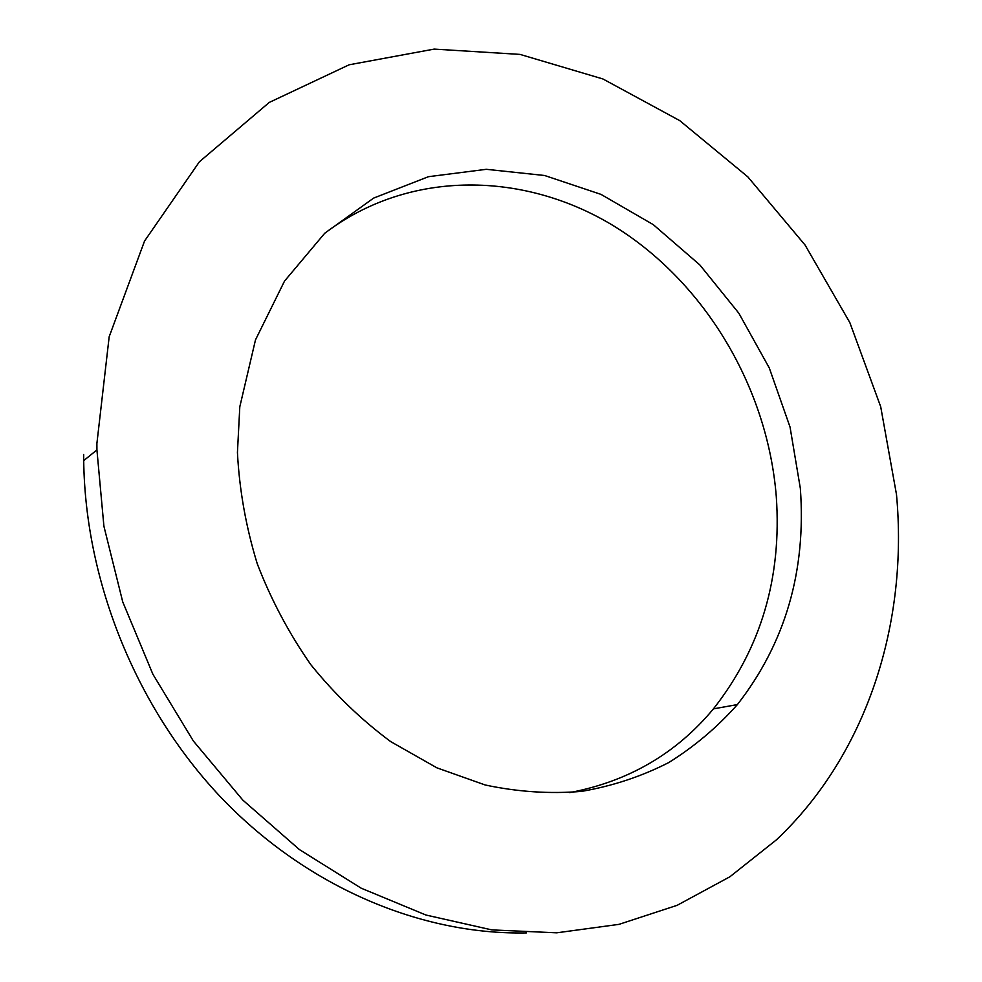 <?xml version="1.0" encoding="UTF-8"?>
<svg xmlns="http://www.w3.org/2000/svg" width="982" height="982" viewBox="0 0 982 982"><rect width="100%" height="100%" fill="white"/><g stroke="black" fill="none" stroke-linecap="round" stroke-linejoin="round"><path stroke-width="1.47" d="M237.435 452.518C239.375 489.969 245.991 527.064 257.272 563.815C271.13 599.793 289.003 633.439 310.901 664.777C334.788 694.274 361.401 719.892 390.738 741.631L436.965 767.863L485.268 785.011C517.98 791.934 550.141 794.045 581.749 791.357C612.621 786.017 641.602 776.431 668.705 762.584C694.409 746.566 717.302 727.232 737.396 704.585C785.354 642.977 806.332 570.91 800.342 488.385L790.031 427.01L769.274 367.931L738.845 313.221L699.773 264.858L653.312 224.669L600.984 194.375L544.605 175.496L486.286 169.309L428.422 176.699L373.639 198.094L324.747 233.225L284.51 281.11L255.492 339.87L239.804 406.769L237.435 452.518M569.695 792.597C628.394 781.451 676.303 753.55 713.423 708.869C760.989 648.366 781.942 577.576 776.283 496.511C767.654 388.442 706.07 283.872 615.898 227.272C525.849 171.199 409.604 168.609 324.502 233.458M526.475 932.9C422.321 935.073 308.79 888.219 222.926 799.446C137.48 710.379 85.287 583.099 83.703 460.619L83.666 454.371M896.492 494.523C908.289 622.441 867.523 753.808 776.406 839.856L729.921 876.754L677.138 905.318L619.004 924.357L556.733 932.814L491.81 929.893L425.979 915.04L361.155 888.17L299.412 849.577L242.824 800.109L193.405 741.066L152.897 674.253L122.725 601.843L103.908 526.217L96.923 449.94L96.887 443.557L109.174 336.765L144.538 241.056L199.42 161.76L269.252 102.435L349.113 64.8L434.179 49.1L520.043 54.403L602.948 78.977L679.728 120.614L747.805 176.834L805.08 245.058L849.835 322.587L880.694 406.695L896.492 494.523M713.423 708.869L737.396 704.585M83.703 460.619L96.923 449.94"/></g></svg>
